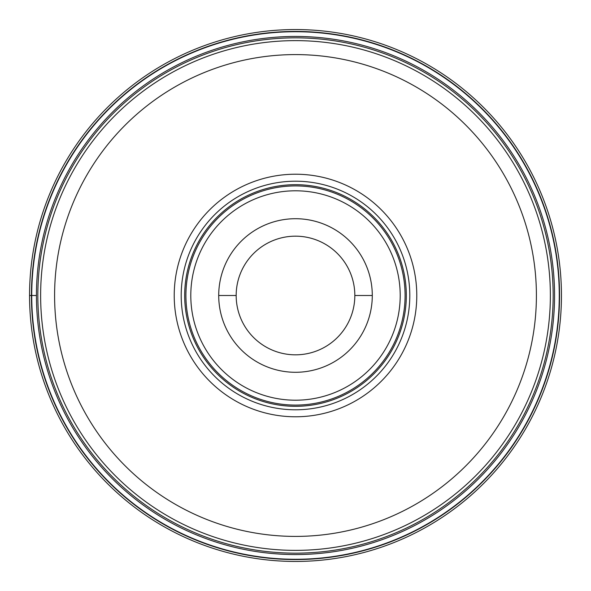 <?xml version="1.0" encoding="UTF-8"?>
<svg xmlns="http://www.w3.org/2000/svg" width="591" height="591" viewBox="0 0 591 591"><rect width="100%" height="100%" fill="white"/><g stroke="black" fill="none" stroke-linecap="round" stroke-linejoin="round"><path stroke-width="0.89" d="M29.55 295.5A265.95 265.95 0 0 1 295.5 29.55A265.95 265.95 0 0 1 561.45 295.5A265.95 265.95 0 0 1 295.5 561.45A265.95 265.95 0 0 1 29.55 295.5A265.95 265.95 0 0 1 295.5 29.55A265.95 265.95 0 0 1 561.45 295.5A265.95 265.95 0 0 1 295.5 561.45A265.95 265.95 0 0 1 29.55 295.5L31.729 295.5A263.771 263.771 0 0 0 295.5 559.271A263.771 263.771 0 0 0 559.271 295.5A263.771 263.771 0 0 0 295.5 31.729A263.771 263.771 0 0 0 31.729 295.5L36.443 295.5A259.057 259.057 0 0 0 295.5 554.557A259.057 259.057 0 0 0 554.557 295.5A259.057 259.057 0 0 0 295.5 36.443A259.057 259.057 0 0 0 36.443 295.5M550.369 295.655A254.869 254.869 0 0 1 295.426 550.369A254.869 254.869 0 0 1 40.631 295.345A254.869 254.869 0 0 1 295.574 40.631A254.869 254.869 0 0 1 550.369 295.655A254.869 254.869 0 0 1 295.426 550.369A254.869 254.869 0 0 1 40.631 295.345A254.869 254.869 0 0 1 295.574 40.631A254.869 254.869 0 0 1 550.369 295.655M416.781 295.5A121.281 121.281 0 0 0 295.5 174.219A121.281 121.281 0 0 0 174.219 295.5A121.281 121.281 0 0 0 295.5 416.781A121.281 121.281 0 0 0 416.781 295.5M409.799 295.5A114.299 114.299 0 0 0 295.5 181.201A114.299 114.299 0 0 0 181.201 295.5A114.299 114.299 0 0 0 295.5 409.799A114.299 114.299 0 0 0 409.799 295.5M406.312 295.5A110.812 110.812 0 0 0 295.5 184.688A110.812 110.812 0 0 0 184.688 295.5A110.812 110.812 0 0 0 295.5 406.312A110.812 110.812 0 0 0 406.312 295.5M372.286 295.603A76.786 76.786 0 0 0 295.552 218.714A76.786 76.786 0 0 0 218.714 295.5A76.786 76.786 0 0 0 295.448 372.286A76.786 76.786 0 0 0 372.286 295.603M354.829 295.5A59.329 59.329 0 0 0 295.5 236.171A59.329 59.329 0 0 0 236.171 295.5A59.329 59.329 0 0 0 295.5 354.829A59.329 59.329 0 0 0 354.829 295.5L372.286 295.5A76.786 76.786 0 0 0 295.552 218.714A76.786 76.786 0 0 0 218.714 295.5L236.171 295.5M31.441 295.5A264.059 264.059 0 0 1 295.5 31.441A264.059 264.059 0 0 1 559.559 295.5A264.059 264.059 0 0 1 295.5 559.559A264.059 264.059 0 0 1 31.441 295.5M553.161 295.603A257.661 257.661 0 0 0 295.552 37.839A257.661 257.661 0 0 0 37.839 295.5A257.661 257.661 0 0 0 295.448 553.161A257.661 257.661 0 0 0 553.161 295.603M536.406 295.5A240.906 240.906 0 0 1 295.426 536.406A240.906 240.906 0 0 1 54.594 295.352A240.906 240.906 0 0 1 295.574 54.594A240.906 240.906 0 0 1 536.406 295.5M405.094 295.5A109.594 109.594 0 0 1 295.5 405.094A109.594 109.594 0 0 1 185.906 295.5A109.594 109.594 0 0 1 295.5 185.906A109.594 109.594 0 0 1 405.094 295.5M190.797 295.5A104.703 104.703 0 0 1 295.574 190.797A104.703 104.703 0 0 1 400.203 295.64A104.703 104.703 0 0 1 295.426 400.203A104.703 104.703 0 0 1 190.797 295.5"/></g></svg>
